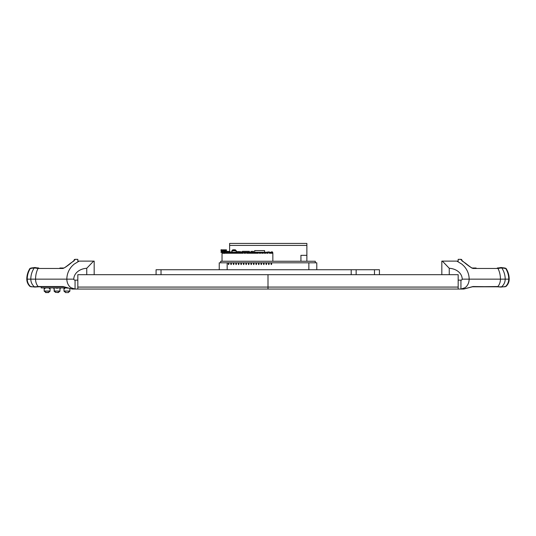 <?xml version="1.0" encoding="UTF-8"?>
<svg xmlns="http://www.w3.org/2000/svg" width="536" height="536" viewBox="0 0 536 536"><rect width="100%" height="100%" fill="white"/><g stroke="black" fill="none" stroke-linecap="round" stroke-linejoin="round"><path stroke-width="0.8" d="M77.827 289.058L268 289.058L268 287.075L458.173 287.075L458.173 274.693L268 274.693L268 287.075L458.173 287.075L458.173 289.058L268 289.058L268 274.693L77.827 274.693L77.827 287.075L268 287.075L77.827 287.075L77.827 289.058L72.233 289.058L63.067 286.532A0.992 0.77 -90 0 0 63.583 286.787A0.992 0.77 -90 0 1 63.583 286.787L72.233 289.058M306.873 243.431L306.873 245.414L229.622 245.414L229.622 243.431L306.873 243.431M300.93 261.26L300.93 255.317L306.873 255.317L306.873 245.414M229.622 251.304L229.622 245.414M316.783 269.742L316.783 262.808L315.295 262.808L315.295 261.26L220.705 261.26L220.705 262.808M316.783 262.808L219.237 262.808L219.237 269.742M306.873 261.26L306.873 255.317M55.295 292.368L55.295 291.524L54.303 291.524L55.248 291.577L54.799 291.577L55.295 291.082L55.295 292.368L58.766 292.368L57.03 292.569M59.262 291.577L58.766 291.524L59.704 291.577L59.751 291.082L59.751 291.524M58.022 288.16L56.039 288.16L58.022 287.912M53.908 288.254L53.908 287.912M53.714 288.254L53.714 287.912L53.714 288.254A0.348 0.348 0 0 0 54.056 288.603M60.153 287.912L59.998 288.408M60.347 288.254L60.347 287.912L60.347 288.254A0.348 0.348 0 0 1 59.998 288.603M54.21 291.082L54.056 287.912M59.952 287.912L59.932 291.082L54.109 291.028L59.952 291.082L59.998 287.912M54.109 287.912L54.357 291.577M69.908 288.743L69.854 291.082L64.012 291.028L69.854 291.082L64.112 291.082L64.213 291.524L65.151 291.577L64.253 291.577L64.213 291.082M68.715 291.577L69.606 291.577L68.668 291.524L69.606 291.577L68.715 291.577L69.606 291.577L69.66 291.082L69.66 291.524M65.399 292.569L68.467 292.569M65.204 292.368L65.151 291.577M68.668 291.524L68.668 292.368M65.941 287.912L67.925 288.147M64.802 287.912L64.802 288.603L64.112 288.603L64.112 287.912M69.854 291.028L69.854 288.737M64.012 291.028L64.012 287.912M63.965 287.912L64.012 291.082M45.339 291.577L44.401 291.524L45.393 291.524L45.393 291.082L45.393 292.368L48.856 292.368L48.856 291.082L48.856 291.524L49.801 291.577L48.91 291.577L49.801 291.577L48.91 291.577L49.801 291.577L49.848 291.082M48.662 292.569L45.587 292.569L48.856 292.368M46.136 287.912L48.113 287.912M44.997 288.603L44.3 288.603L44.997 288.603L44.3 287.912M44.997 287.912L44.997 288.254M44.3 288.603L44.3 288.254M49.949 287.912L49.949 288.603L49.252 288.603L49.252 287.912M44.2 291.082L50.049 291.082L50.049 287.912M50.049 291.028L44.2 291.028L44.2 287.912M44.2 291.028L44.153 287.912M50.096 287.912L50.049 291.082M67.268 287.912L41.185 287.912L41.185 286.787L38.157 286.532L63.067 286.532M75.053 259.344L77.827 259.344L75.053 259.344A0.992 0.992 0 0 0 74.062 260.329L74.062 260.329A0.992 0.992 0 0 1 75.053 259.344L74.873 259.886C74.249 260.181 66.725 267.136 62.933 268.469L38.009 268.469L34.297 267.92L35.631 267.645M77.827 259.344L77.827 261.112L87.696 261.112L79.114 261.112L74.062 264.174L72.072 266.05C68.648 269.816 66.906 274.184 66.839 279.149L27.236 279.149C27.289 282.07 28.368 284.522 30.478 286.519L35.008 287.075A0.992 0.985 -85.8 0 1 34.465 286.861L38.143 286.532A9.903 7.739 -90 0 1 35.564 279.149A19.812 15.47 -90 0 1 38.009 268.469L38.726 268.013A0.992 0.791 93.6 0 0 38.009 268.469M35.028 267.491A0.992 0.985 82.4 0 0 34.27 267.92L30.311 268.496L31.108 268.034M30.311 268.496C28.281 271.752 27.256 275.303 27.236 279.149L26.8 279.149C26.82 275.29 27.865 271.732 29.929 268.469L31.021 268.047M74.082 260.657A0.992 0.978 0 0 1 74.873 259.886M31.215 286.78L34.485 286.861A9.903 9.836 -90 0 1 30.807 279.149A19.812 19.678 -90 0 1 34.27 267.92L34.297 267.92M35.49 287.001L34.485 286.861M75.067 289.058L70.96 287.725C68.32 285.748 66.946 282.887 66.839 279.149L73.801 279.149A1.266 0.992 180 0 0 75.067 280.14L75.053 289.058M86.745 261.112L93.633 261.112L86.745 268.281A13.949 10.894 180 0 0 73.801 279.149M94.175 261.112L94.175 274.693L94.175 261.112L87.696 261.112M461.938 260.329L461.938 260.329A0.992 0.992 0 0 0 460.947 259.344A0.992 0.992 0 0 1 461.938 260.329M460.947 259.344L458.173 259.344L460.947 259.344L461.128 259.886C461.751 260.181 469.275 267.136 473.067 268.469L497.991 268.469L501.703 267.92L500.369 267.645M458.173 259.344L458.173 261.112L442.368 261.112L449.255 268.281A13.949 10.894 0 0 1 462.2 279.149A1.266 0.992 0 0 1 460.933 280.14L460.933 289.058L465.04 287.725C467.68 285.748 469.054 282.887 469.161 279.149C469.094 274.184 467.352 269.816 463.935 266.05L461.938 264.174L456.886 261.112L441.825 261.112L441.825 274.693M500.972 267.491A0.992 0.985 97.6 0 1 501.73 267.92L505.689 268.496L504.892 268.034M505.689 268.496C507.719 271.752 508.744 275.303 508.765 279.149C508.711 282.07 507.632 284.522 505.522 286.519L500.993 287.075A0.992 0.985 -94.2 0 0 501.535 286.861L472.933 286.532L463.767 289.058L472.417 286.787A0.992 0.77 -90 0 0 472.933 286.532M497.274 268.013L497.984 268.469A0.992 0.791 86.4 0 0 497.281 268.013L500.289 267.699M461.918 260.657A0.992 0.978 180 0 0 461.128 259.886M504.785 286.78L501.515 286.861A9.903 9.836 -90 0 0 505.193 279.149L509.2 279.149C509.18 275.29 508.135 271.732 506.071 268.469L504.979 268.047M472.39 286.787L497.844 286.532A9.903 7.739 -90 0 0 500.436 279.149L505.193 279.149A19.812 19.678 -90 0 0 501.73 267.92L501.703 267.92M500.51 287.001L501.515 286.861M460.947 289.058L463.767 289.058M449.255 261.112L448.304 261.112M458.173 289.058L460.933 289.058M308.857 262.808L308.857 269.742M227.164 269.742L227.164 262.808M156.077 274.693L156.077 269.742L379.428 269.742L379.428 274.693M270.941 262.808L271.142 264.496L271.538 264.496L271.732 262.808M268.429 262.808L268.623 264.496L269.018 264.496L269.219 262.808M265.91 262.808L266.111 264.496L266.506 264.496L266.7 262.808M263.397 262.808L263.591 264.496L263.987 264.496L264.188 262.808M260.878 262.808L261.079 264.496L261.474 264.496L261.669 262.808M258.365 262.808L258.56 264.496L258.955 264.496L259.156 262.808M255.846 262.808L256.047 264.496L256.442 264.496L256.637 262.808M253.334 262.808L253.528 264.496L253.923 264.496L254.124 262.808M250.815 262.808L251.016 264.496L251.411 264.496L251.605 262.808M248.302 262.808L248.496 264.496L248.892 264.496L249.093 262.808M245.783 262.808L245.984 264.496L246.379 264.496L246.573 262.808M243.27 262.808L243.465 264.496L243.86 264.496L244.061 262.808M240.751 262.808L240.952 264.496L241.347 264.496L241.542 262.808M238.239 262.808L238.433 264.496L238.828 264.496L239.029 262.808M235.719 262.808L235.92 264.496L236.316 264.496L236.51 262.808M233.207 262.808L233.401 264.496L233.797 264.496L233.998 262.808M230.688 262.808L230.889 264.496L231.284 264.496L231.478 262.808M228.175 262.808L228.37 264.496L228.765 264.496L228.966 262.808M272.844 261.26L222.031 261.226L222.031 253.253L222.748 253.253L222.748 252.268L223.043 253.253L224.035 253.253L222.748 253.253L222.748 252.268L222.179 252.268L222.179 253.253M224.102 253.488L223.539 253.253M272.844 261.226L272.844 253.253L272.697 252.268L272.127 252.268L272.127 253.253L272.697 253.253M271.832 252.268L271.832 253.253L270.841 253.253L272.127 253.253L272.127 252.268L270.841 252.268L270.841 253.253L270.841 252.268M269.32 252.268L269.32 253.253L270.546 253.253L270.546 252.268L269.615 252.268L269.615 253.253L269.615 252.268L268.328 252.268L268.027 253.253L268.328 252.268M266.801 253.253L268.027 253.253L268.027 252.268L267.102 252.268L267.102 253.253L266.781 252.268L266.801 253.253M255.471 252.268L255.746 253.253L256.737 253.253L255.451 253.253L255.451 252.268L255.451 253.253L254.52 253.253L254.52 252.268L254.52 253.253L253.233 253.253L254.225 253.253L254.225 252.268L264.288 252.268L264.288 253.253L265.514 253.253L265.809 252.268L265.809 253.253L265.514 252.268L264.583 252.268L264.576 250.587L254.674 250.587L254.674 252.255L255.183 252.255M261.581 252.268L261.769 253.253L262.995 253.253L262.995 252.268L263.297 253.253L263.297 252.268M259.23 252.268L259.257 253.253L260.483 253.253L260.483 252.268L260.777 253.253L260.777 252.268M251.069 251.967L250.573 251.974L251.706 252.268L251.706 253.253L250.714 253.253L252.938 253.253L252.938 252.268L253.233 253.253L252.938 252.268L252.007 252.268L252.007 253.253L251.685 252.268M243.371 252.255L249.193 252.268L249.193 253.253L248.202 253.253L250.419 253.253L250.419 252.268L251.069 251.974M246.674 252.268L246.674 253.253L247.907 253.253L247.907 252.268L248.202 253.253L248.202 252.268M244.161 252.268L244.161 253.253L245.388 253.253L245.388 252.268L245.682 253.253L245.682 252.268M241.341 251.967L240.369 251.759L240.363 252.242L241.642 252.268L241.642 253.253L240.651 253.253L242.875 253.253L242.888 252.222M230.587 252.268L230.587 253.253L231.579 253.253L230.292 253.253L230.292 252.268L229.361 252.268L229.361 253.253L228.075 253.253L229.066 253.253L229.066 252.268L229.361 253.253L230.292 253.253L230.292 252.268L231.88 252.268L231.88 253.253L232.812 253.253L232.812 252.268L234.393 252.268L234.393 253.253L235.324 253.253L235.324 252.268L237.85 252.242L239.13 252.268L239.13 253.253L238.138 253.253L240.356 253.253L240.255 251.766L240.651 253.253L240.651 252.268M236.59 252.268L236.611 253.253L235.619 253.253L237.843 253.253L237.843 252.268L239.82 252.242L239.813 251.665L237.85 251.665L239.82 251.679L239.82 252.242M234.071 252.268L234.098 253.253L233.106 253.253L234.393 253.253L234.393 252.268L235.324 252.268L235.619 253.253L235.827 252.255M225.911 252.268L225.247 252.268L226.547 252.268L226.547 253.253L225.555 253.253L227.78 253.253L227.78 252.268L228.075 253.253L227.78 252.268L228.557 252.255M232.664 250.339L231.994 250.788L232.155 250.292L231.994 250.687L236.202 250.687L232.088 250.788L232.738 250.486L232.088 250.319L232.644 250.319M231.994 250.788L231.994 252.268L231.994 250.788M236.101 252.268L236.101 250.788L232.088 250.788L232.088 252.268M236.202 250.788L236.202 252.255L236.202 250.788M232.905 249.796L232.189 250.292L233.529 250.292L233.529 249.796L232.905 249.796L235.284 249.796L234.668 249.796L234.668 250.292L236.202 250.486M235.559 250.687L236.101 250.486L235.559 250.687M227.271 251.947L227.304 251.598L226.621 251.947M226.587 251.947L227.07 251.92M226.822 252.268L226.822 251.92M231.994 251.525L231.599 251.525L231.994 251.076M231.726 251.525L231.726 252.255M241.153 251.766L241.448 252.255L240.369 252.242L240.557 251.759L240.57 252.262M239.291 251.665L240.557 251.766M239.103 252.268L240.356 252.268L240.262 251.766M242.145 251.967L242.627 251.759L242.145 251.766L242.627 252.255L242.641 251.766L242.627 252.255L242.145 252.242L242.58 252.255M268.978 251.759L268.489 251.967L268.985 251.766L268.978 252.242L268.978 251.766M272.147 251.759L271.672 251.759L272.154 251.766L272.147 252.242L272.147 251.766M271.672 252.255L272.154 252.242L271.658 252.242L271.672 251.759L271.658 252.242M237.368 251.625L236.202 251.625M236.202 252.222L237.307 252.222L236.202 252.215M228.932 251.639L228.932 252.114L228.939 251.625L230.158 251.639L230.172 252.215L230.158 251.625L228.939 251.625M228.973 252.222L229.676 252.222L228.973 252.215M237.857 251.625L239.076 251.625L237.857 251.625M239.083 251.665L237.857 251.639L237.85 252.242L237.857 251.639M224.953 252.235L224.953 250.788L225.991 250.788L225.991 251.732L226.447 251.732L226.447 249.843L221.495 249.843L220.986 251.022L221.495 251.17L221.495 252.275L222.179 252.275L220.986 252.516L221.261 252.034A0.496 0.496 0 0 1 221.495 251.974M222.654 249.843L222.139 249.843M224.959 251.036L225.107 251.974L225.107 250.788M224.953 251.17L224.215 251.036L224.363 252.268M222.976 252.268L222.976 251.176L224.215 251.036M220.979 249.937L221.261 250.084A0.496 0.496 0 0 0 221.495 250.145M221.12 249.675L221.495 249.843M226.299 251.732L226.427 252.268L225.998 251.974L225.998 251.404L226.447 251.404M221.12 250.339L220.979 251.17M226.587 251.652L226.447 251.036M224.363 251.974L222.976 251.974M223.043 252.268L224.329 252.268L224.329 253.253L225.555 253.253L225.542 251.974L225.998 251.974M241.642 252.268L242.888 252.255L243.17 253.253L243.17 252.268L243.645 252.255M247.304 252.262L248.021 252.255M237.843 251.974L237.321 251.967L237.595 252.262M240.711 252.255L241.435 251.974M253.541 251.974L253.541 251.377L251.069 251.377L251.069 252.268M250.56 252.268L250.714 253.253L250.419 252.268L250.882 252.255M228.678 252.114L227.385 252.121L228.671 252.175M229.964 252.255L230.507 252.268M236.235 252.222L236.657 252.255M247.049 252.222L249.374 252.222L249.374 251.33L242.44 251.33L242.44 251.759M242.641 252.222L243.083 252.222M243.384 252.222L246.748 252.222M227.304 252.121L227.445 251.304L230.024 251.625M267.491 251.974L266.895 252.255L267.477 251.967M242.245 252.255L241.944 253.253L241.944 252.255M240.255 252.222L240.155 251.746L239.82 252.141M240.175 251.773L239.82 251.746M237.964 252.262L239.699 252.262M256.717 252.268L256.737 253.253L257.039 252.268L257.039 253.253L257.97 253.253L257.97 252.268L258.265 253.253L258.265 252.268M225.261 253.253L225.261 252.268L225.261 253.253M224.008 252.268L224.035 253.253L224.329 252.268L225.261 252.268M226.527 252.268L226.849 253.253L226.849 252.268L227.753 252.255M231.559 252.268L231.579 253.253L231.88 252.268L232.812 252.268L233.106 253.253L233.106 252.268L233.515 252.255M249.166 252.268L250.191 252.255M262.07 252.268L262.07 253.253L262.07 252.268M246.975 252.268L246.975 253.253L246.975 252.268M239.425 252.268L239.425 253.253L239.425 252.268M264.583 252.268L264.583 253.253L264.261 252.268M236.912 252.268L236.912 253.253L236.912 252.268M259.551 252.268L259.551 253.253L259.551 252.268M249.488 252.268L249.488 253.253L249.488 252.268M244.456 252.268L244.456 253.253L244.456 252.268M265.809 252.268L266.801 252.268M253.233 252.268L254.198 252.268M228.075 252.268L229.04 252.268M237.843 252.268L237.843 253.253L238.138 252.268M262.218 252.255L261.749 252.268M241.508 252.268L240.878 252.255M253.381 252.268L252.69 252.255M257.923 252.268L257.287 252.255M260.107 252.268L259.471 252.255M263.364 252.268L262.6 252.255M261.159 252.268L260.583 252.255M259.002 252.268L258.365 252.255M256.838 252.268L256.342 252.255M249.059 252.268L248.429 252.255M245.635 252.268L244.121 252.255M226.259 252.268L225.897 252.255M231.954 252.268L231.532 252.255M232.704 252.268L232.276 252.255M234.259 252.268L233.79 252.255M235.023 252.268L234.547 252.255M223.941 252.268L223.231 252.255M64.802 288.254L64.112 288.254M49.949 288.254L49.252 288.254M59.878 268.013L63.583 268.013A0.992 0.77 90 0 0 62.933 268.469M30.331 268.469L29.929 268.469M30.941 286.767L30.458 286.532M35.443 287.021L38.693 286.787A0.992 0.791 -92.1 0 1 38.143 286.532M86.745 274.693L86.745 268.281M75.067 280.14L77.827 280.14M476.122 268.013L472.417 268.013A0.992 0.77 90 0 1 473.067 268.469M505.669 268.469L506.071 268.469M472.39 268.013A0.992 0.77 90 0 1 472.417 268.013L471.647 268.013M505.059 286.767L505.542 286.532M500.557 287.021L497.308 286.787A0.992 0.791 -87.9 0 0 497.857 286.532M462.2 279.149L500.436 279.149A19.812 15.47 -90 0 0 497.991 268.469M449.255 274.693L449.255 268.281M460.933 280.14L458.173 280.14M351.201 274.693L351.201 269.742M161.028 274.693L161.028 269.742M374.476 274.693L374.476 269.742M233.529 250.687L233.529 250.292L234.668 250.292L234.668 250.687M236.202 251.639L237.374 251.639M226.447 250.292L221.495 250.292M222.976 251.17L221.495 251.17L221.495 250.339M226.447 251.089L225.991 251.089M224.953 251.485L224.363 251.485M221.401 251.17L221.401 250.339M222.976 251.485L221.495 251.485M224.953 252.141L224.363 252.141M222.976 252.141L221.495 252.141M58.813 291.577L58.565 292.569L58.766 291.082M35.711 267.699L38.719 268.013M63.583 268.013C63.757 268.643 68.541 264.777 70.618 263.136L74.062 260.851M35.101 267.491L31.075 268.034M38.672 286.787L63.583 286.787M30.103 286.532C27.952 284.542 26.854 282.083 26.8 279.149M461.938 260.851L465.375 263.129C466.24 263.745 471.982 268.57 472.417 268.013M504.925 268.034L500.899 267.491M472.417 286.787L497.328 286.787M505.897 286.532C508.048 284.542 509.146 282.083 509.2 279.149M356.152 274.693L356.152 269.742M235.78 250.292L235.284 249.796"/></g></svg>
